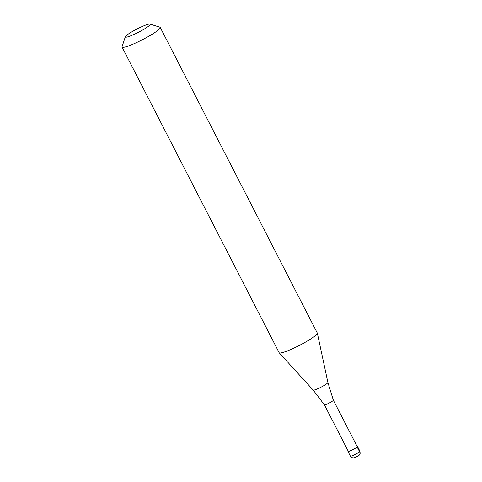 <?xml version="1.0" encoding="UTF-8"?>
<svg xmlns="http://www.w3.org/2000/svg" width="482" height="482" viewBox="0 0 482 482"><rect width="100%" height="100%" fill="white"/><g stroke="black" fill="none" stroke-linecap="round" stroke-linejoin="round"><path stroke-width="0.72" d="M358.391 455.737A3.217 2.868 -132 0 0 359.59 451.736L357.156 447.001A5.362 0.693 -27.2 0 0 357.505 446.489A5.362 0.693 -27.2 0 0 357.108 446.422M357.156 447.001A5.362 0.693 152.8 0 1 351.968 450.086A5.362 0.693 152.8 0 1 347.962 451.393A5.362 0.693 152.8 0 1 348.137 451.032M324.38 404.802A5.043 0.651 152.8 0 0 324.38 404.808L313.161 390.071A8.29 1.066 152.8 0 0 319.458 387.968A8.29 1.066 152.8 0 0 327.356 383.262A8.29 1.066 -27.2 0 0 327.905 382.497L333.351 400.199A5.043 0.651 -27.2 0 1 333.026 400.681A5.043 0.651 152.8 0 1 328.17 403.567A5.043 0.651 152.8 0 1 324.38 404.808L348.245 451.242A5.043 0.651 152.8 0 0 352.011 450.019A5.043 0.651 152.8 0 0 356.891 447.121A5.043 0.651 -27.2 0 0 357.216 446.633L333.351 400.199A5.043 0.651 -27.2 0 0 333.351 400.193M313.161 390.071L279.205 352.794A21.461 2.765 152.8 0 0 295.502 347.347A21.461 2.765 152.8 0 0 315.945 335.165A21.461 2.765 -27.2 0 0 317.355 333.183A21.461 2.765 -27.2 0 0 317.325 333.092L160.241 27.444A21.461 2.765 -27.2 0 0 159.916 27.209L149.944 24.1A13.948 1.795 -27.2 0 0 138.936 28.028A13.948 1.795 -27.2 0 0 126.242 35.662A13.948 1.795 152.8 0 0 125.344 36.746L122.067 46.664A21.461 2.765 152.8 0 0 122.067 47.061A21.461 2.765 152.8 0 0 138.093 41.856A21.461 2.765 152.8 0 0 158.861 29.516A21.461 2.765 -27.2 0 0 160.241 27.444M125.344 36.746A13.948 1.795 152.8 0 0 134.966 33.993A13.948 1.795 152.8 0 0 149.263 25.6A13.948 1.795 -27.2 0 0 149.944 24.1M279.205 352.794A21.461 2.765 152.8 0 1 279.15 352.716L122.067 47.061M350.39 456.123A5.362 0.693 152.8 0 0 354.397 454.821A5.362 0.693 152.8 0 0 359.59 451.736A5.362 0.693 -27.2 0 0 359.933 451.218C360.554 455.412 359.494 454.309 359.09 455.291L355.348 457.43L353.294 457.9C353.258 458.376 352.288 457.786 350.39 456.123L347.962 451.393M359.933 451.218L357.505 446.489M327.905 382.497L317.355 333.183"/></g></svg>
